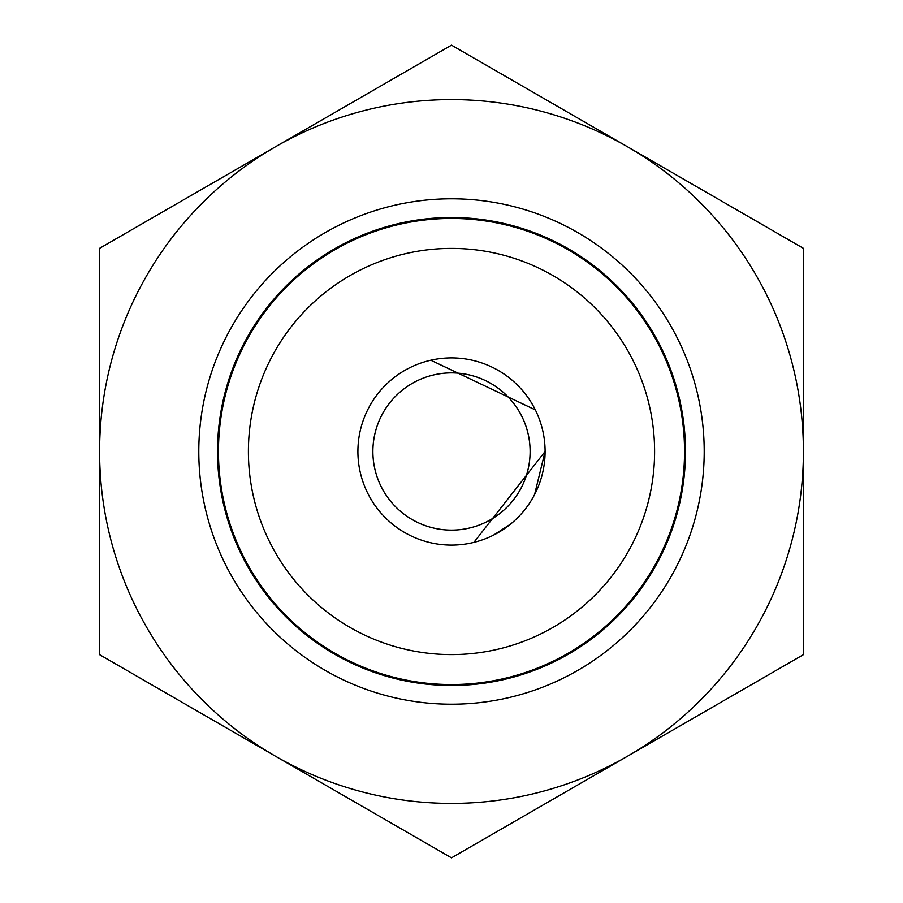 <?xml version="1.0" encoding="UTF-8"?>
<svg xmlns="http://www.w3.org/2000/svg" width="903" height="903" viewBox="0 0 903 903"><rect width="100%" height="100%" fill="white"/><g stroke="black" fill="none" stroke-linecap="round" stroke-linejoin="round"><path stroke-width="1.35" d="M493.602 535.084L510.376 524.248M534.576 494.607L545.096 451.5L473.883 542.376M654.596 451.5A203.096 203.096 0 0 0 451.5 248.404A203.096 203.096 0 0 0 248.404 451.5A203.096 203.096 0 0 0 451.5 654.596A203.096 203.096 0 0 0 654.596 451.5M218.458 451.5A233.042 233.042 0 0 1 451.5 218.458A233.042 233.042 0 0 1 684.542 451.5A233.042 233.042 0 0 1 451.5 684.542A233.042 233.042 0 0 1 218.458 451.5M407.513 534.113L404.939 532.691M430.833 360.218L535.344 409.906M406.09 369.654L404.939 370.309M357.949 448.746L357.904 451.5M451.5 530.117A78.617 78.617 0 0 0 530.117 451.5A78.617 78.617 0 0 0 451.5 372.883A78.617 78.617 0 0 0 372.883 451.5A78.617 78.617 0 0 0 451.5 530.117M451.5 357.904A93.596 93.596 0 0 1 545.096 451.5A93.596 93.596 0 0 1 451.5 545.096A93.596 93.596 0 0 1 357.904 451.5A93.596 93.596 0 0 1 451.5 357.904M704.205 451.5A252.705 252.705 0 0 1 451.5 704.205A252.705 252.705 0 0 1 198.795 451.5A252.705 252.705 0 0 1 451.5 198.795A252.705 252.705 0 0 1 704.205 451.5M217.521 451.5A233.979 233.979 0 0 0 451.5 685.479A233.979 233.979 0 0 0 685.479 451.5A233.979 233.979 0 0 0 451.5 217.521A233.979 233.979 0 0 0 217.521 451.5M275.55 146.737L99.59 248.325L99.59 654.675L451.5 857.85L803.41 654.675L803.41 248.325L451.5 45.15L275.55 146.737A351.91 351.91 0 0 1 803.41 451.5A351.91 351.91 0 0 1 275.55 756.262A351.91 351.91 0 0 1 275.55 146.737"/></g></svg>
